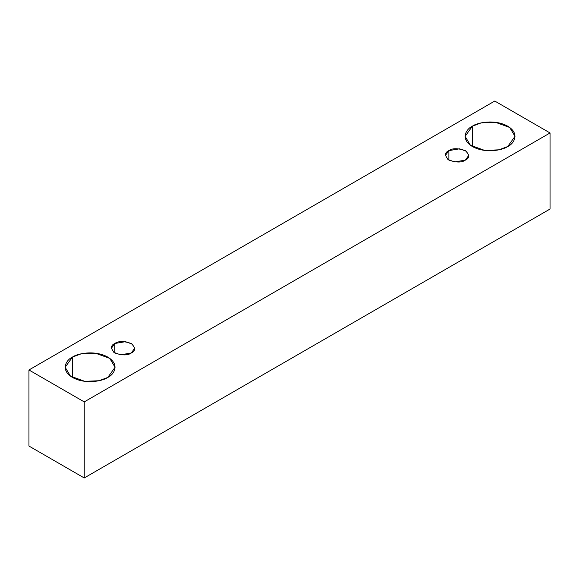 <?xml version="1.0" encoding="UTF-8"?>
<svg xmlns="http://www.w3.org/2000/svg" width="579" height="579" viewBox="0 0 579 579"><rect width="100%" height="100%" fill="white"/><g stroke="black" fill="none" stroke-linecap="round" stroke-linejoin="round"><path stroke-width="0.87" d="M84.237 477.957L550.05 209.026L550.05 132.96L84.237 401.898L84.237 477.957L84.237 401.898L28.95 369.974L494.763 101.043L550.05 132.96L550.05 209.026L84.237 477.957L28.95 446.04L28.95 369.974L28.95 446.04L84.237 477.957M84.237 401.898L550.05 132.96L494.763 101.043L28.95 369.974L84.237 401.898M472.413 126.171C476.864 122.777 494.401 118.767 507.703 126.171C520.521 133.85 513.573 143.976 507.703 146.545C503.252 149.932 485.716 153.942 472.413 146.545C459.596 138.866 466.544 128.741 472.413 126.171L465.103 136.355L470.409 145.235L484.724 150.431L498.903 149.823L507.703 146.545L515.013 136.355L509.708 127.474L495.392 122.285L481.214 122.886L472.413 126.171L472.413 146.545L472.413 126.171M72.476 357.069C76.927 353.682 94.464 349.673 107.759 357.069C120.584 364.748 113.629 374.874 107.759 377.45C103.308 380.837 85.772 384.847 72.476 377.45C59.651 369.771 66.599 359.646 72.476 357.069L65.166 367.26L70.472 376.14L84.78 381.329L98.966 380.729L107.759 377.45L115.069 367.26L109.764 358.379L95.455 353.19L81.27 353.791L72.476 357.069L72.476 377.45L72.476 357.069M114.823 343.492C118.246 340.973 123.732 340.973 131.288 343.492C135.645 347.849 135.645 351.019 131.288 352.995C127.865 355.513 122.372 355.513 114.823 352.995C110.459 348.638 110.459 345.468 114.823 343.492L111.407 348.247L113.882 352.387L120.562 354.811L131.288 352.995L134.697 348.247L132.222 344.1L125.542 341.675L114.823 343.492L114.823 352.995L114.823 343.492M448.891 150.62C452.315 148.101 457.801 148.101 465.357 150.62C469.721 154.977 469.721 158.147 465.357 160.122C461.933 162.641 456.44 162.641 448.891 160.122C444.527 155.765 444.527 152.595 448.891 150.62L445.475 155.375L447.951 159.514L454.631 161.939L465.357 160.122L468.766 155.375L466.29 151.228L459.61 148.803L448.891 150.62L448.891 160.122L448.891 150.62"/></g></svg>
